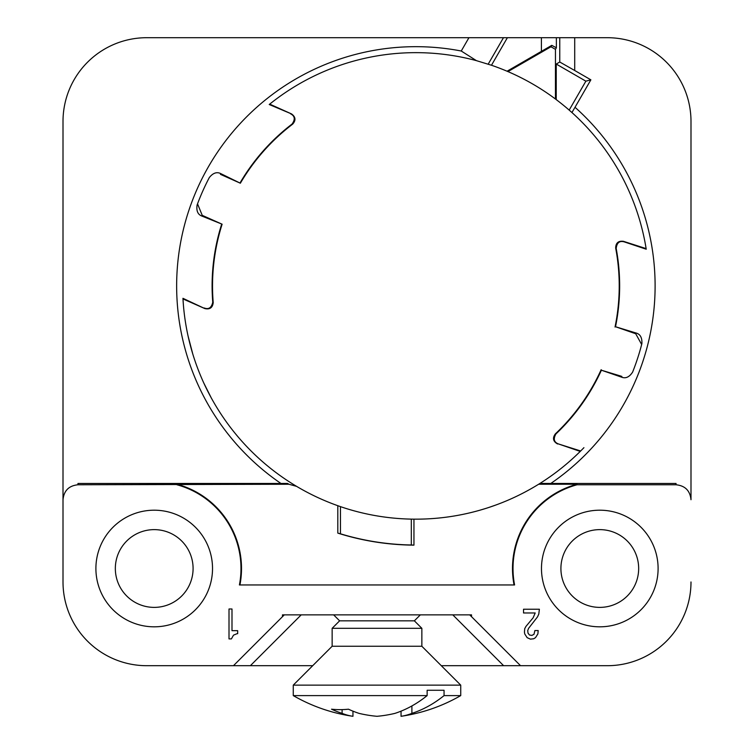 <?xml version="1.0" encoding="UTF-8"?>
<svg xmlns="http://www.w3.org/2000/svg" width="754" height="754" viewBox="0 0 754 754"><rect width="100%" height="100%" fill="white"/><g stroke="black" fill="none" stroke-linecap="round" stroke-linejoin="round"><path stroke-width="1.13" d="M288.942 484.247L287.585 483.437L280.95 483.465A239.235 239.235 0 0 1 461.25 51.018L468.931 37.7L146.738 37.7A83.732 83.732 0 0 0 63.006 121.432L63.006 499.723C63.92 490.675 68.897 485.689 77.954 484.775L288.942 484.247L296.586 486.358A233.259 233.259 0 0 0 337.811 505.708L340.45 506.631A233.259 233.259 0 0 0 411.307 519.12L411.307 544.982L413.946 545.142L413.946 519.157A233.259 233.259 0 0 0 538.629 484.247L576.951 484.247A87.294 87.294 0 0 0 514.058 584.953M77.954 484.775L77.954 483.465L280.95 483.465M576.951 484.247L577.027 484.775L676.046 484.775C685.103 485.689 690.08 490.675 690.994 499.723L690.994 121.432A83.732 83.732 0 0 0 607.262 37.7L574.708 37.7L574.708 70.499L590.872 79.83L575.019 107.285A239.235 239.235 0 0 1 550.797 483.465L539.968 483.418A233.259 233.259 0 0 0 580.241 451.41L580.674 450.977A233.259 233.259 0 0 0 583.916 447.678M690.994 495.237L690.994 499.723M222.119 224.202L202.232 215.342L197.529 203.844L197.133 204.909C196.191 210.809 197.793 214.532 201.949 216.087L222.119 224.202A203.354 203.354 0 0 0 213.212 302.618C212.619 307.707 209.819 309.696 204.824 308.575L182.949 298.32A233.259 233.259 0 0 0 295.285 485.567L296.52 486.311M193.09 568.507A38.878 38.878 0 0 0 154.212 529.628A38.878 38.878 0 0 0 115.334 568.507A38.878 38.878 0 0 0 154.212 607.385A38.878 38.878 0 0 0 193.09 568.507M615.028 327.029A203.354 203.354 0 0 0 615.679 248.104C615.735 242.977 618.318 240.715 623.407 241.308L646.131 248.603L646.225 249.216L624.105 241.836C619.449 240.592 616.81 242.807 616.188 248.481A203.778 203.778 0 0 1 615.518 326.736L635.726 333.749L641.654 344.503M623.407 241.308L624.095 241.836M237.086 633.671L237.68 633.671L237.68 630.674L231.996 630.674L231.996 608.996L229.009 608.996L229.009 638.902L231.403 638.902L233.495 635.16L237.086 633.671M527.725 630.542L528.017 633.162L529.515 635.028L531.909 635.405L534.002 634.284L534.897 630.542L538.186 630.542L537.885 633.907L535.5 637.648L533.7 638.77L530.411 639.138L527.121 637.648L524.727 633.907L524.435 632.041L524.727 628.676L525.924 626.433L533.106 617.837L535.199 612.974L523.53 612.974L523.53 609.232L539.383 609.232L538.79 614.095L537.508 616.895L528.62 628.299L527.725 630.542M221.129 174.655L240.356 183.222L220.837 173.656L220.47 174.363L221.129 174.655L220.47 174.363M240.187 182.675A203.778 203.778 0 0 1 292.052 124.071L292.675 124.127A203.354 203.354 0 0 0 240.356 183.222M337.811 505.708L337.811 533.116L340.45 533.804L340.45 506.631M340.45 533.804A259.112 259.112 0 0 0 411.307 544.982M577.027 484.775A86.776 86.776 0 0 0 514.586 584.953L239.414 584.953A86.776 86.776 0 0 0 176.973 484.775M197.133 204.909A233.259 233.259 0 0 1 209.31 177.558C213.052 172.911 216.898 171.61 220.837 173.656M209.31 177.558L208.783 178.575M574.708 37.7L507.385 37.7L491.476 65.249L476.405 60.64L461.25 51.018M488.196 64.147L503.465 37.7L468.931 37.7L507.385 37.7M337.811 533.116A259.244 259.244 0 0 0 413.946 545.142M63.006 499.723L63.006 581.965A83.732 83.732 0 0 0 146.738 665.697L233.457 665.697L282.467 616.687L282.467 614.859L471.533 614.859L471.533 616.687L520.543 665.697L607.262 665.697A83.732 83.732 0 0 0 690.994 581.965M541.476 568.507A58.312 58.312 0 0 0 599.788 626.819A58.312 58.312 0 0 0 658.101 568.507A58.312 58.312 0 0 0 599.788 510.194A58.312 58.312 0 0 0 541.476 568.507M95.899 568.507A58.312 58.312 0 0 0 154.212 626.819A58.312 58.312 0 0 0 212.524 568.507A58.312 58.312 0 0 0 154.212 510.194A58.312 58.312 0 0 0 95.899 568.507M452.786 614.859L503.625 665.697L520.543 665.697L441.297 665.697M550.967 46.767L551.787 45.353L507.065 71.215L507.96 71.602L550.967 46.767L555.453 49.359L555.453 99.019A233.259 233.259 0 0 0 507.96 71.602M646.225 249.216A233.259 233.259 0 0 0 571.928 112.535L569.176 110.103L585.877 81.168L556.235 64.052L556.235 99.613L555.453 99.019M556.235 64.052L559.76 62.017L574.708 70.499M555.453 49.359L556.367 47.775L551.787 45.353M641.597 344.701L641.89 343.598C642.21 337.632 640.231 334.097 635.933 332.976L615.518 326.736M312.703 665.697L233.457 665.697L250.375 665.697L301.214 614.859M183.326 303.994L182.986 298.933L204.824 308.575M291.487 113.911L269.235 104.514L269.715 104.127L291.487 113.901C295.662 116.87 296.068 120.282 292.675 124.127M676.046 484.775L676.046 483.465L550.797 483.465M569.176 110.103A233.259 233.259 0 0 0 556.235 99.613M571.928 112.535L575.019 107.285M590.872 79.83L585.877 81.168M507.065 71.215A233.259 233.259 0 0 0 491.476 65.249M182.986 298.933L182.949 298.32M213.212 302.618L212.751 302.194C211.535 307.773 208.679 309.696 204.183 307.971M212.751 302.194A203.778 203.778 0 0 1 221.591 224.428M290.61 113.835C294.908 116.022 295.38 119.434 292.052 124.071M476.405 60.64A233.259 233.259 0 0 0 269.235 104.514M538.629 484.247L539.968 483.418A233.259 233.259 0 0 0 580.674 450.977L558.441 443.946C553.945 442.221 553.106 438.875 555.943 433.918A203.778 203.778 0 0 0 601.4 370.214L621.579 377.16L621.871 376.416M580.241 451.41L558.441 443.946M560.91 568.507A38.878 38.878 0 0 0 599.788 607.385A38.878 38.878 0 0 0 638.666 568.507A38.878 38.878 0 0 0 599.788 529.628A38.878 38.878 0 0 0 560.91 568.507M641.89 343.598A233.259 233.259 0 0 1 632.634 372.071C629.392 377.085 625.707 378.781 621.579 377.16M632.634 372.071L633.049 371.006M177.049 484.247A87.294 87.294 0 0 1 239.942 584.953M411.307 519.12L413.946 519.157M621.183 376.189L601.4 370.214M615.679 248.104L616.188 248.481M63.006 581.965L63.006 495.237M480.025 510.166L486.151 508.328M488.771 507.48L496.434 504.812M557.564 443.965C553.097 441.448 552.343 438.102 555.312 433.927L555.943 433.918M471.533 616.687L469.704 614.859M284.296 614.859L282.467 616.687M601.164 369.686A203.354 203.354 0 0 1 555.312 433.927M333.636 614.859L339.62 620.834L414.351 620.834L420.364 614.859M414.38 620.834L421.854 628.318L332.146 628.318L332.146 646.253L421.825 646.253M460.675 685.132L293.268 685.132L332.146 646.253M293.381 695.603L427.141 695.603L427.141 690.268L444.059 690.268L444.059 695.603L460.647 695.603M293.268 685.132L293.268 695.603C311.854 706.281 331.741 713.18 352.957 716.3A166.191 85.852 -90 0 1 342.109 713.369A167.039 118.114 -90 0 1 331.534 709.194A159.075 112.487 -90 0 0 348.452 709.194A167.039 118.114 90 0 0 359.027 713.369A166.191 142.308 90 0 0 377 716.3A166.191 142.308 -90 0 0 394.973 713.369A167.039 118.114 -90 0 0 427.141 695.603M411.891 705.951L411.891 713.369A166.191 85.852 90 0 1 401.043 716.3L401.043 711.154M342.109 713.369L342.109 709.618M352.957 716.3L352.957 711.154A167.039 118.114 90 0 0 359.027 713.369M444.059 695.603A167.039 118.114 90 0 1 411.891 713.369M202.232 215.342L201.949 216.087M559.76 37.7L559.76 62.017M556.367 37.7L556.367 47.775M635.726 333.749L635.933 332.976M541.41 37.7L541.41 51.385M211.177 397.726L203.844 383.126M192.788 354.022L188.057 335.992M401.043 716.3C422.259 713.18 442.146 706.281 460.732 695.603L460.732 685.132L421.854 646.253L421.854 628.318M339.62 620.834L332.146 628.318"/></g></svg>
